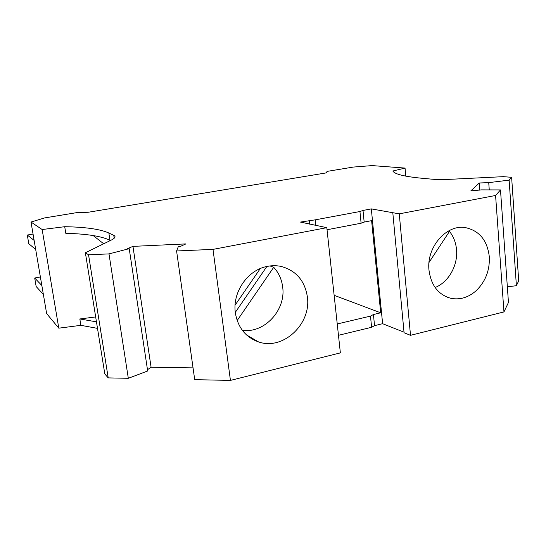 <?xml version="1.0" encoding="UTF-8"?>
<svg xmlns="http://www.w3.org/2000/svg" width="546" height="546" viewBox="0 0 546 546"><rect width="100%" height="100%" fill="white"/><g stroke="black" fill="none" stroke-linecap="round" stroke-linejoin="round"><path stroke-width="0.82" d="M127.157 248.764L132.958 246.376L185.893 243.905L180.562 246.335L178.399 246.43L176.583 250.962L213.001 249.385L326.815 227.668L300.416 222.072L315.26 219.84L359.937 211.527L363.001 210.435L371.321 208.893L399.262 213.848L495.584 195.475L500.491 189.919L481.408 189.878L470.843 190.861L479.292 182.992L488.731 182.63L509.131 180.139L511.629 177.307L503.323 176.665L452.457 179.19C443.618 179.614 436.663 179.6 431.586 179.143L421.143 178.18C404.006 176.495 394.574 174.106 392.84 171.007L405.05 168.079L372.065 165.595L353.358 167.062L327.074 171.389L326.31 172.884L88.09 212.278L78.194 212.394L44.636 217.915L30.999 222.045L42.151 229.525L64.715 226.706C85.49 227.061 100.205 229.156 108.845 232.999L113.773 235.36C115.95 236.425 115.288 237.913 111.794 239.824L85.374 252.75L88.548 254.784L108.988 253.897L129.218 248.676L127.157 248.764M88.548 254.784L108.217 377.893L128.317 378.303L147.673 370.98L129.218 248.676M108.217 377.893L104.812 373.955L85.374 252.75M30.999 222.045L46.642 313.595L58.797 328.173L80.876 325.334L97.502 328.364M511.629 177.307L518.7 280.842L516.393 285.701L507.35 286.821M500.491 189.919L508.456 302.45L503.958 311.93L410.51 335.319L404.074 332.76L392.806 212.769M337.244 323.969L370.481 316.107L371.608 327.286L374.549 325.641L382.616 323.696L404.02 332.186M371.608 327.286L338.472 335.305M326.815 227.668L340.37 352.88L230.432 380.405L194.71 379.668L176.583 250.962M147.481 369.703L151.092 367.253L193.052 367.868M41.844 285.51L34.698 278.016L40.377 276.945M43.366 294.424L36.159 286.52L34.698 278.016M370.481 316.107L373.43 314.516L380.692 312.803L371.608 220.645L364.168 222.072L363.001 210.435M509.131 180.139L516.393 285.701M503.958 311.93L495.584 195.475M405.774 176.146L405.05 168.079M489.264 189.892L488.731 182.63M479.845 190.281L479.292 182.992M399.262 213.848L410.51 335.319M489.305 256.75C489.898 270.161 485.585 281.422 476.371 290.513C468.618 297.427 460.176 300.041 451.051 298.355C438.418 294.901 431.053 285.476 428.979 270.072C426.317 247.188 446.457 224.092 465.465 227.627C479.368 230.678 487.319 240.383 489.305 256.75M429.013 262.462L449.488 231.408C453.562 236.527 455.91 242.642 456.538 249.754C458.012 265.465 448.525 282.268 435.107 287.51M449.488 231.408L448.15 231.163M315.26 219.84L315.895 225.594M309.65 224.167L309.227 220.434M359.937 211.527L361.111 223.218L327.04 229.75M364.168 222.072L361.111 223.218M382.616 323.696L371.321 208.893M213.001 249.385L230.432 380.405M235.353 312.838C232.214 292.24 247.754 269.847 267.274 266.393C272.024 265.445 276.679 265.472 281.251 266.462C296.15 270.632 304.859 280.787 307.378 296.928C311.459 323.996 283.046 350.703 258.497 341.892C245.57 337.216 237.851 327.532 235.353 312.838M270.011 265.95L273.703 267.287C278.706 272.727 281.688 279.279 282.657 286.943C286.097 309.957 264.496 333.572 242.342 330.323M260.285 268.571L235.087 305.173M266.858 266.482L235.299 312.387M273.703 267.287L237.162 320.543M151.092 367.253L132.958 246.376M380.692 312.803L334.138 295.304M374.549 325.641L373.43 314.516M33.053 234.057L27.3 235.039L28.788 243.693L35.688 249.502M34.139 240.411L27.3 235.039M103.713 243.782L93.182 235.558M64.715 226.706L65.8 233.326C86.575 233.845 101.303 236.152 109.971 240.26L108.845 232.999M58.797 328.173L42.151 229.525M108.988 253.897L128.317 378.303M95.666 316.933L79.832 318.966L80.876 325.334M79.832 318.966L96.458 321.853M114.21 238.206L113.773 235.36M447.147 297.174L451.051 298.355M246.512 334.93L258.497 341.892"/></g></svg>

